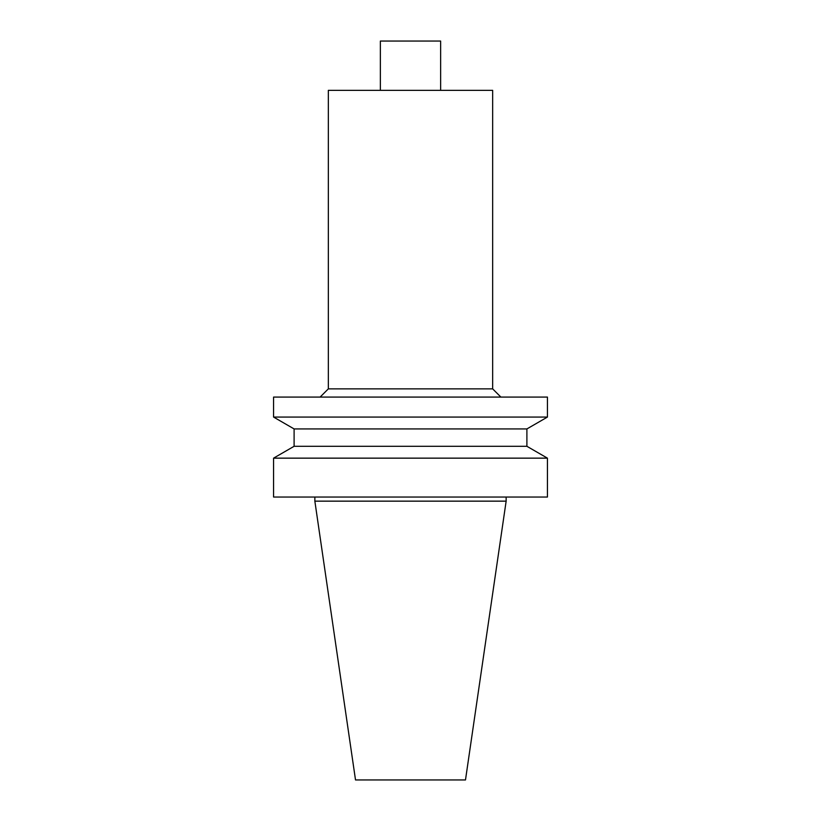 <?xml version="1.0" encoding="UTF-8"?>
<svg xmlns="http://www.w3.org/2000/svg" width="821" height="821" viewBox="0 0 821 821"><rect width="100%" height="100%" fill="white"/><g stroke="black" fill="none" stroke-linecap="round" stroke-linejoin="round"><path stroke-width="1.23" d="M314.854 497.044L314.854 501.149L506.147 501.149L506.147 497.044M410.5 497.044L547.433 497.044L547.433 458.149L273.567 458.149L273.567 497.044L410.5 497.044M526.897 446.296L526.897 428.931L294.103 428.931L294.103 446.296L526.897 446.296L547.433 458.149M294.103 428.931L273.567 417.068L547.433 417.068L526.897 428.931M273.567 417.068L273.567 397.077L547.433 397.077L547.433 417.068M492.662 388.867L492.662 90.351L328.338 90.351L328.338 388.867L492.662 388.867L500.882 397.077M380.369 90.351L380.369 41.05L440.631 41.05L440.631 90.351M314.854 501.149L355.514 779.95L465.486 779.95L506.147 501.149M294.103 446.296L273.567 458.149M328.338 388.867L320.118 397.077"/></g></svg>
